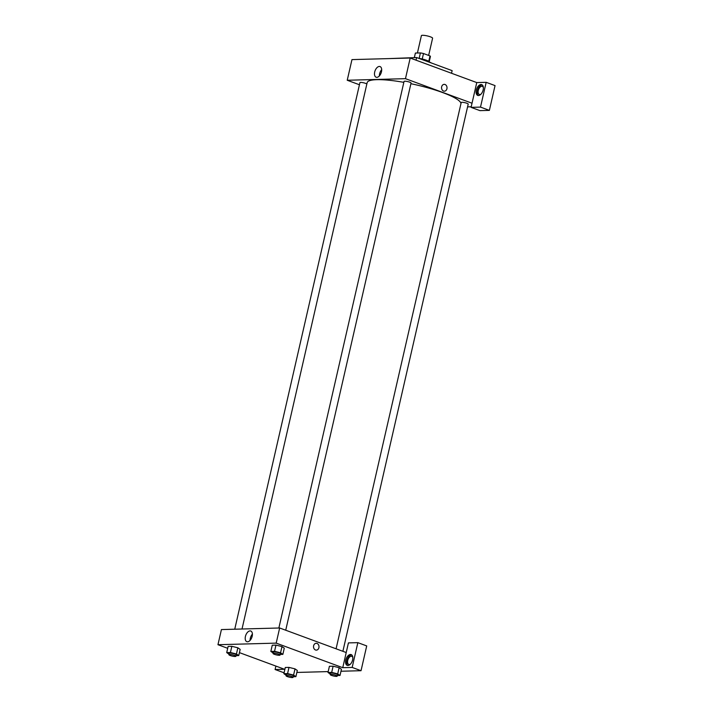 <?xml version="1.0" encoding="UTF-8"?>
<svg xmlns="http://www.w3.org/2000/svg" width="713" height="713" viewBox="0 0 713 713"><rect width="100%" height="100%" fill="white"/><g stroke="black" fill="none" stroke-linecap="round" stroke-linejoin="round"><path stroke-width="1.07" d="M428.647 55.427L432.595 38.217A5.749 1.052 -167.1 0 0 427.23 35.908A5.749 1.052 -167.1 0 0 421.392 35.65L417.417 53.003M415.385 53.056A7.718 1.408 -167.1 0 0 415.367 53.11L414.342 57.61L415.385 53.056L420.412 52.922A7.718 1.408 -167.1 0 1 423.495 53.528L430.001 55.926A7.718 1.408 -167.1 0 1 430.411 56.55A7.718 1.408 -167.1 0 1 430.394 56.603L429.217 61.755L430.411 56.55M418.772 58.332A7.896 1.444 12.9 0 1 429.333 61.986M419.164 58.395L420.412 52.922M428.763 61.354L430.001 55.926M422.239 59.001L423.495 53.528M431.356 62.976A11.488 2.094 -167.1 0 0 423.602 60.115M451.534 73.27L452.14 70.64L416.642 57.548L389.164 58.591M416.036 60.177L416.642 57.548M359.441 84.758L347.231 80.257L351.964 59.607L410.198 58.02L476.756 82.574L471.079 107.36L480.5 107.102L486.177 82.325L476.756 82.574M486.177 82.325L495.045 85.596L489.376 110.381L480.5 107.102M480.99 84.517A5.749 3.262 110.3 0 1 481.721 84.633A5.749 3.262 110.3 0 1 482.79 91.148A5.749 3.262 110.3 0 1 477.737 95.417A5.749 3.262 110.3 0 1 476.462 89.499A5.749 3.262 110.3 0 1 480.99 84.517M482.238 84.927A5.749 3.262 -69.7 0 0 482.104 84.927A5.749 3.262 -69.7 0 0 477.737 89.41A5.749 3.262 -69.7 0 0 478.325 95.524M480.901 94.25A4.314 2.451 110.3 0 1 479.35 94.472A4.314 2.451 110.3 0 1 478.539 89.588A4.314 2.451 110.3 0 1 482.327 86.389A4.314 2.451 110.3 0 1 483.361 87.565M471.079 107.36L479.956 110.631L489.376 110.381M441.65 86.799A3.413 2.736 -91.6 0 1 444.19 84.357A3.413 2.736 -91.6 0 1 447.024 87.699A3.413 2.736 -91.6 0 1 444.377 91.184A3.413 2.736 -91.6 0 1 441.65 86.799M347.231 80.257L405.465 78.671L410.198 58.02M405.465 78.671L472.024 103.225M444.377 91.184A3.413 2.736 88.4 0 0 447.024 87.699A3.413 2.736 88.4 0 0 444.19 84.357M376.838 77.334A5.686 3.226 110.3 0 1 376.116 77.218A5.686 3.226 110.3 0 1 375.056 70.774A5.686 3.226 110.3 0 1 380.047 66.559A5.686 3.226 110.3 0 1 381.312 72.405A5.686 3.226 110.3 0 1 376.838 77.334M381.687 69.678A5.686 3.226 -69.7 0 0 379.387 75.917M471.213 106.763L467.576 106.861M234.746 629.205L359.922 82.637A3.592 0.651 12.9 0 1 363.095 82.69A3.592 0.651 12.9 0 1 366.839 84.036M278.863 628.01L404.048 81.434A3.592 0.651 12.9 0 1 407.693 81.594A3.592 0.651 12.9 0 1 411.053 83.038L285.726 630.221M336.081 648.803L461.204 102.52A3.592 0.651 12.9 0 1 464.849 102.681A3.592 0.651 12.9 0 1 468.2 104.125L342.882 651.308M242.019 629.009L367.159 82.637A48.119 8.779 12.9 0 1 403.843 82.343M410.893 83.706A48.119 8.779 12.9 0 1 460.99 103.456M227.697 648.304L217.955 644.712L221.422 629.57L279.656 627.984L346.215 652.538L348.425 642.903L357.846 642.645L352.169 667.43L342.748 667.689L346.215 652.538M357.846 642.645L366.714 645.925L361.036 670.701L340.983 671.245M275.878 666.085L275.093 669.525L284.077 672.796M296.858 672.448L328.194 671.593M350.359 664.213A4.314 2.451 110.3 0 1 348.809 664.436A4.314 2.451 110.3 0 1 347.73 660.461A4.314 2.451 110.3 0 1 351.794 656.352A4.314 2.451 110.3 0 1 352.828 657.529M351.705 654.89A5.749 3.262 -69.7 0 0 351.562 654.89A5.749 3.262 -69.7 0 0 347.195 659.373A5.749 3.262 -69.7 0 0 347.792 665.487M350.448 654.481A5.749 3.262 110.3 0 1 351.179 654.596A5.749 3.262 110.3 0 1 352.249 661.111A5.749 3.262 110.3 0 1 347.204 665.372A5.749 3.262 110.3 0 1 345.93 659.463A5.749 3.262 110.3 0 1 350.448 654.481M275.093 669.525L284.514 669.266L239.416 652.627M352.169 667.43L361.036 670.701M330.297 674.07L327.989 672.493L329.406 666.29L333.114 666.192L339.13 667.68L341.438 669.266L340.021 675.461L337.329 675.532M273.141 652.992L270.842 651.406L272.259 645.212L275.967 645.105L281.983 646.593L284.282 648.179L282.865 654.374L280.182 654.445M229.025 654.186L226.716 652.6L228.133 646.406L231.841 646.308L237.857 647.787L240.165 649.374L238.748 655.568L236.056 655.639M286.171 675.273L283.872 673.687L285.289 667.493L288.997 667.395L295.013 668.874L297.312 670.461L295.895 676.655L293.212 676.726M217.955 644.712L276.189 643.126L342.748 667.689M252.188 636.254A5.686 3.226 110.3 0 1 246.841 641.682A5.686 3.226 110.3 0 1 245.78 635.23A5.686 3.226 110.3 0 1 250.771 631.014A5.686 3.226 110.3 0 1 252.188 636.254M276.189 643.126L279.656 627.984M252.411 634.133A5.686 3.226 -69.7 0 0 250.103 640.372M313.631 645.746A3.413 2.736 -91.6 0 1 316.18 643.304A3.413 2.736 -91.6 0 1 319.005 646.646A3.413 2.736 -91.6 0 1 316.358 650.131A3.413 2.736 -91.6 0 1 313.631 645.746M316.358 650.131A3.413 2.736 88.4 0 0 319.005 646.646A3.413 2.736 88.4 0 0 316.171 643.304M226.716 652.6L230.424 652.502L236.44 653.981L238.748 655.568M235.914 656.263L236.235 654.89A3.592 0.651 -167.1 0 0 232.875 653.447A3.592 0.651 -167.1 0 0 229.229 653.286L228.918 654.659A3.592 0.651 -167.1 0 0 230.272 655.523A3.592 0.651 -167.1 0 0 233.891 656.397A3.592 0.651 -167.1 0 0 235.914 656.263A3.592 0.651 -167.1 0 0 232.563 654.828A3.592 0.651 -167.1 0 0 228.918 654.659M236.44 653.981L237.857 647.787L231.841 646.308L228.133 646.406M230.424 652.502L231.841 646.308M270.842 651.406L274.55 651.299L280.557 652.787L282.865 654.374M280.04 655.069L280.352 653.687A3.592 0.651 -167.1 0 0 277 652.252A3.592 0.651 -167.1 0 0 273.355 652.083L273.034 653.465A3.592 0.651 -167.1 0 0 274.398 654.32A3.592 0.651 -167.1 0 0 278.017 655.202A3.592 0.651 -167.1 0 0 280.04 655.069A3.592 0.651 -167.1 0 0 276.68 653.625A3.592 0.651 -167.1 0 0 273.034 653.465M280.557 652.787L281.983 646.593L275.967 645.105L272.259 645.212M274.55 651.299L275.967 645.105M283.872 673.687L287.58 673.589L293.587 675.068L295.895 676.655M293.07 677.35L293.382 675.977A3.592 0.651 -167.1 0 0 290.031 674.534A3.592 0.651 -167.1 0 0 286.385 674.373L286.065 675.746A3.592 0.651 -167.1 0 0 287.428 676.61A3.592 0.651 -167.1 0 0 291.047 677.484A3.592 0.651 -167.1 0 0 293.07 677.35A3.592 0.651 -167.1 0 0 289.71 675.906A3.592 0.651 -167.1 0 0 286.065 675.746M293.587 675.068L295.013 668.874L288.997 667.395L285.289 667.493M287.58 673.589L288.997 667.395M327.989 672.493L331.697 672.386L337.712 673.874L340.021 675.461M337.187 676.156L337.507 674.774A3.592 0.651 -167.1 0 0 334.147 673.339A3.592 0.651 -167.1 0 0 330.502 673.17L330.19 674.551A3.592 0.651 -167.1 0 0 331.545 675.407A3.592 0.651 -167.1 0 0 335.163 676.289A3.592 0.651 -167.1 0 0 337.187 676.156A3.592 0.651 -167.1 0 0 333.836 674.712A3.592 0.651 -167.1 0 0 330.19 674.551M337.712 673.874L339.13 667.68L333.114 666.192L329.406 666.29M331.697 672.386L333.114 666.192"/></g></svg>
